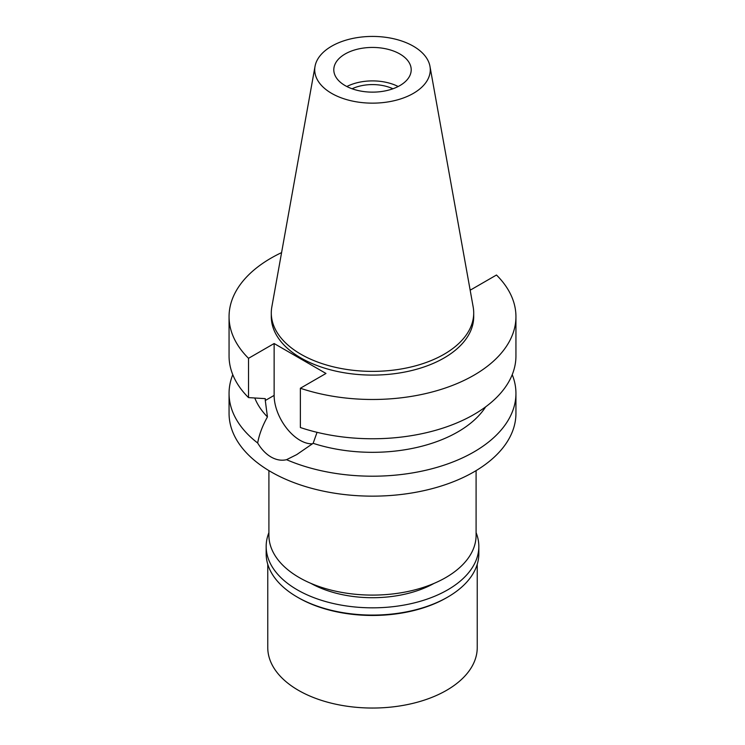 <?xml version="1.0" encoding="UTF-8"?>
<svg xmlns="http://www.w3.org/2000/svg" width="745" height="745" viewBox="0 0 745 745"><rect width="100%" height="100%" fill="white"/><g stroke="black" fill="none" stroke-linecap="round" stroke-linejoin="round"><path stroke-width="1.12" d="M331.646 46.199A57.775 33.357 180 0 1 391.823 38.349A57.775 33.357 180 0 1 429.967 66.342A57.775 33.357 180 0 1 413.354 93.376A57.775 33.357 180 0 1 347.664 99.904A57.775 33.357 180 0 1 315.033 66.342A57.775 33.357 180 0 1 331.646 46.199M345.131 53.985A38.703 22.35 0 0 0 333.797 69.788A38.703 22.35 0 0 0 357.684 90.434A38.703 22.35 0 0 0 399.869 85.591A38.703 22.35 0 0 0 411.203 69.788A38.703 22.35 0 0 0 387.316 49.142A38.703 22.35 0 0 0 345.131 53.985M429.967 66.342L473.168 306.921A101.208 58.427 180 0 1 473.708 312.947A101.208 58.427 180 0 1 444.067 354.266A101.208 58.427 180 0 1 333.769 366.931A101.208 58.427 180 0 1 271.292 312.947A101.208 58.427 180 0 1 271.832 306.921L315.033 66.342M271.292 312.947L271.292 316.662A101.208 58.427 0 0 0 333.769 370.647A101.208 58.427 0 0 0 444.067 357.982A101.208 58.427 0 0 0 473.708 316.662L473.708 312.947M470.002 289.302L470.868 289.805L496.477 275.017A143.44 82.816 180 0 1 515.94 316.662A143.44 82.816 180 0 1 473.932 375.229A143.44 82.816 180 0 1 300.365 388.247L325.975 373.459L274.132 343.529L248.523 358.317A143.44 82.816 180 0 1 229.06 316.662A143.44 82.816 180 0 1 271.068 258.105A143.44 82.816 180 0 1 281.591 252.611M254.799 398.016A120.671 69.667 0 0 0 267.436 416.921L265.285 400.503L274.132 395.399L274.132 343.529M229.06 316.662L229.06 355.952A143.44 82.816 0 0 0 248.523 397.597L265.285 398.649L265.285 400.503M248.523 358.317L248.523 397.597M312.528 443.797A36.654 21.167 60 0 1 300.049 440.295A36.654 21.167 60 0 1 274.132 395.399M515.94 316.662L515.94 355.952A143.44 82.816 0 0 1 473.932 414.509A143.44 82.816 0 0 1 300.365 427.528L300.365 388.247M512.225 374.67A143.44 82.816 180 0 1 515.94 393.388A143.44 82.816 180 0 1 473.932 451.945A143.44 82.816 180 0 1 286.546 459.684L296.706 454.618L313.142 443.312L317.053 432.324M313.142 443.312A120.671 69.667 0 0 0 457.83 431.914A120.671 69.667 0 0 0 485.675 406.835M286.546 459.684C281.47 460.876 276.311 459.991 271.068 457.02C265.89 453.975 261.421 449.3 257.668 443.005A143.44 82.816 180 0 1 229.06 393.388A143.44 82.816 180 0 1 232.775 374.67M257.668 443.005C259.167 434.605 262.426 425.907 267.436 416.921M229.06 393.388L229.06 413.335A143.44 82.816 0 0 0 317.612 489.847A143.44 82.816 0 0 0 473.932 471.892A143.44 82.816 0 0 0 515.94 413.335L515.94 393.388M268.908 470.617L268.908 535.292A103.592 59.814 0 0 0 332.857 590.543A103.592 59.814 0 0 0 445.752 577.58A103.592 59.814 0 0 0 476.092 535.292L476.092 470.617M392.913 88.776A32.333 18.662 0 0 0 352.087 88.776M346.844 86.513A38.703 22.35 180 0 1 398.156 86.513M310.972 583.409A88.795 51.265 0 0 0 434.028 583.409M267.762 564.282L267.762 647.573A104.738 60.466 0 0 0 332.419 703.438A104.738 60.466 0 0 0 446.562 690.326A104.738 60.466 0 0 0 477.238 647.573L477.238 564.282M446.562 597.751L447.689 597.099L446.562 597.751A104.738 60.466 180 0 1 298.438 597.751L297.311 597.099A106.33 61.388 0 0 0 447.689 597.099L447.689 597.099A106.33 61.388 0 0 0 478.83 553.693L478.83 546.439A106.33 61.388 180 0 1 447.689 589.854A106.33 61.388 180 0 1 331.814 603.161A106.33 61.388 180 0 1 266.17 546.439A106.33 61.388 180 0 1 268.908 532.619M266.17 546.439L266.17 553.693A106.33 61.388 0 0 0 297.311 597.099M476.092 532.619A106.33 61.388 180 0 1 478.83 546.439"/></g></svg>
